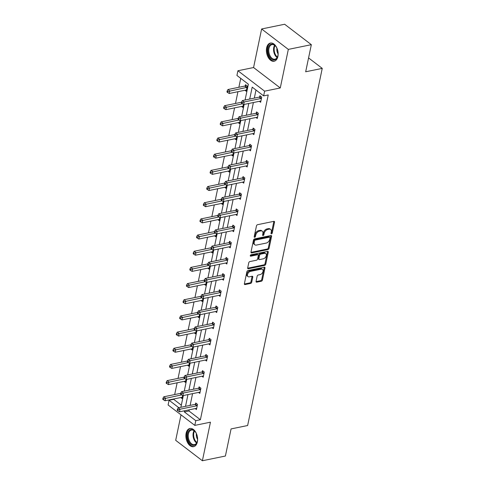 <?xml version="1.0" encoding="UTF-8"?>
<svg xmlns="http://www.w3.org/2000/svg" width="485" height="485" viewBox="0 0 485 485"><rect width="100%" height="100%" fill="white"/><g stroke="black" fill="none" stroke-linecap="round" stroke-linejoin="round"><path stroke-width="0.73" d="M271.497 233.837A0.818 0.527 127.4 0 0 272.279 232.994L274.534 222.178A1.17 0.752 127.4 0 0 274.34 221.439A1.17 0.752 127.4 0 0 273.843 221.348L257.583 224.688A1.17 0.752 127.4 0 0 256.468 225.889L254.207 236.698A0.818 0.527 127.4 0 0 255.474 236.444L255.765 235.043A3.734 2.413 127.4 0 1 259.336 231.193L260.694 230.915A3.734 2.413 127.4 0 1 262.282 231.206A3.734 2.413 127.4 0 1 262.9 233.576L262.609 234.976A0.818 0.527 127.4 0 0 263.876 234.716L264.167 233.315A3.734 2.413 127.4 0 1 267.738 229.466L269.096 229.193A3.734 2.413 127.4 0 1 270.685 229.478A3.734 2.413 127.4 0 1 271.303 231.854L271.012 233.255A0.818 0.527 127.4 0 0 271.497 233.837M271.03 233.182A0.818 0.527 127.4 0 0 271.558 232.442L273.813 221.627A1.17 0.752 127.4 0 0 273.837 221.348M254.225 236.625A0.818 0.527 127.4 0 0 254.752 235.892L255.043 234.491L255.765 235.043M262.627 234.904A0.818 0.527 127.4 0 0 263.155 234.164L263.446 232.764L264.167 233.315M186.119 433.275A9.276 5.687 78.4 0 1 189.884 428.491A9.276 5.687 78.4 0 1 195.837 432.384A9.276 5.687 78.4 0 1 197.377 441.883A9.276 5.687 78.4 0 1 193.612 446.667A9.276 5.687 78.4 0 1 187.659 442.775A9.276 5.687 78.4 0 1 186.119 433.275M266.641 47.839A9.276 5.687 78.4 0 1 270.406 43.05A9.276 5.687 78.4 0 1 276.359 46.942A9.276 5.687 78.4 0 1 277.899 56.448A9.276 5.687 78.4 0 1 274.134 61.231A9.276 5.687 78.4 0 1 268.181 57.339A9.276 5.687 78.4 0 1 266.641 47.839M261.627 28.973L284.64 24.25L311.34 44.675L288.326 49.397L261.627 28.973L253.57 67.536L237.923 70.749L264.622 91.168L263.64 95.884L252.2 87.136L249.708 99.061M181.014 414.851L175.691 440.325L202.39 460.75L210.448 422.186L194.8 425.393L168.095 404.975L169.083 400.258L178.826 407.709M311.34 44.675L305.677 71.78L322.246 68.385L247.635 425.521L231.066 428.922L225.404 456.027L202.39 460.75M256.08 281.336A1.17 0.752 127.4 0 0 256.274 282.076A1.17 0.752 127.4 0 0 256.771 282.167L261.336 281.233A1.17 0.752 127.4 0 0 262.452 280.033L264.962 268.023A1.17 0.752 127.4 0 0 264.768 267.284A1.17 0.752 127.4 0 0 264.27 267.193L248.005 270.527A1.17 0.752 127.4 0 0 246.889 271.727L244.379 283.737A1.17 0.752 127.4 0 0 244.573 284.477A1.17 0.752 127.4 0 0 245.07 284.568L250.581 283.44A1.17 0.752 127.4 0 0 251.697 282.234L252.77 277.099A1.17 0.752 127.4 0 0 252.576 276.353A1.17 0.752 127.4 0 0 252.079 276.268L249.351 276.826A3.122 2.019 127.4 0 1 248.017 276.583A3.122 2.019 127.4 0 1 247.799 273.722A3.122 2.019 127.4 0 1 250.484 271.382L261.191 269.187A3.122 2.019 127.4 0 1 262.524 269.424A3.122 2.019 127.4 0 1 262.743 272.291A3.122 2.019 127.4 0 1 260.057 274.631L258.269 274.995A1.17 0.752 127.4 0 0 257.153 276.195L256.08 281.336M253.57 67.536L280.275 87.961L288.326 49.397M280.275 87.961L264.622 91.168M189.192 409.813L188.95 410.983L200.39 419.737L268.241 94.945L263.64 95.884M200.39 419.737L195.788 420.677L194.8 425.393M267.944 249.587A1.17 0.752 127.4 0 0 269.06 248.381L271.57 236.377A1.17 0.752 127.4 0 0 271.376 235.631A1.17 0.752 127.4 0 0 270.879 235.546L254.619 238.881A1.17 0.752 127.4 0 0 253.497 240.081L250.994 252.091A1.17 0.752 127.4 0 0 251.188 252.831A1.17 0.752 127.4 0 0 251.685 252.921L267.944 249.587L267.223 249.035A1.17 0.752 127.4 0 0 268.338 247.829L270.848 235.825A1.17 0.752 127.4 0 0 270.873 235.546M268.266 252.2L265.756 264.204A1.17 0.752 127.4 0 1 264.64 265.41L248.375 268.745A1.17 0.752 127.4 0 1 247.877 268.654A1.17 0.752 127.4 0 1 247.683 267.914L248.763 262.773A1.17 0.752 127.4 0 1 249.878 261.573L256.474 260.221A1.17 0.752 127.4 0 0 257.59 259.014L258.299 255.607A1.17 0.752 127.4 0 0 258.105 254.867A1.17 0.752 127.4 0 0 257.608 254.777L250.745 256.183A0.818 0.527 127.4 0 1 251.042 254.758L267.575 251.369A1.17 0.752 127.4 0 1 268.072 251.46A1.17 0.752 127.4 0 1 268.266 252.2L267.544 251.648L265.034 263.652L265.756 264.204M322.246 68.385L308.575 57.927M184.767 375.863L184.585 376.172M186.022 379.331L185.391 382.35L184.112 381.374M191.52 343.519L191.345 343.829M192.781 346.981L192.145 350.006L190.866 349.03M198.28 311.176L198.104 311.485M199.535 314.638L198.905 317.663L197.625 316.687M205.034 278.833L204.858 279.142M206.295 282.294L205.658 285.319L204.385 284.343M211.793 246.483L211.618 246.798M213.048 249.951L212.418 252.976L211.139 252M218.553 214.14L218.371 214.449M219.808 217.607L219.178 220.633L217.898 219.65M225.307 181.796L225.131 182.105M226.562 185.264L225.931 188.289L224.652 187.307M232.066 149.453L231.891 149.762M233.321 152.914L232.691 155.94L231.412 154.964M238.82 117.109L238.644 117.418M240.081 120.571L239.444 123.596L238.165 122.62M244.925 90.277L246.204 91.253L247.283 86.069L245.483 84.687L245.24 85.851M240.736 78.37L238.869 87.288M237.947 91.707L235.492 103.457M234.57 107.876L232.115 119.631M231.193 124.051L228.738 135.8M227.811 140.226L225.355 151.975M224.434 156.394L221.978 168.149M221.057 172.569L218.602 184.318M217.674 188.738L215.219 200.493M214.297 204.912L211.842 216.662M210.92 221.081L208.465 232.836M207.544 237.256L205.088 249.011M204.161 253.431L201.705 265.18M200.784 269.599L198.329 281.355M197.407 285.774L194.952 297.523M194.024 301.943L191.569 313.698M190.647 318.118L188.192 329.867M187.271 334.292L184.815 346.041M183.894 350.461L181.438 362.216M180.511 366.636L178.056 378.385M177.134 382.804L174.679 394.56M173.757 398.979L173.685 399.313L181.323 405.157M242.203 100.935L242.021 101.244M243.458 104.402L242.827 107.427L241.548 106.445M235.443 133.278L235.267 133.593M236.698 136.746L236.068 139.771L234.788 138.789M228.684 165.621L228.508 165.937M229.945 169.089L229.308 172.114L228.035 171.138M221.93 197.971L221.754 198.28M223.185 201.433L222.554 204.458L221.275 203.482M215.17 230.314L214.994 230.624M216.431 233.776L215.795 236.801L214.515 235.825M208.417 262.658L208.235 262.967M209.672 266.126L209.041 269.145L207.762 268.169M201.657 295.001L201.481 295.31M202.912 298.469L202.281 301.494L201.002 300.512M194.897 327.345L194.721 327.654M196.158 330.812L195.528 333.838L194.249 332.855M188.144 359.688L187.968 360.003M189.399 363.156L188.768 366.181L187.489 365.205M181.384 392.038L181.208 392.347M182.645 395.499L182.008 398.524L180.735 397.548M245.07 100.013L248.375 84.214L236.935 75.466L237.923 70.749M173.685 399.313L169.083 400.258M180.881 407.285L183.336 395.536M184.258 391.116L186.713 379.361M187.64 374.941L190.096 363.192M191.017 358.773L193.473 347.017M194.394 342.598L196.849 330.849M197.771 326.423L200.226 314.674M201.154 310.254L203.609 298.499M204.531 294.08L206.986 282.331M207.907 277.911L210.363 266.156M211.29 261.736L213.746 249.987M214.667 245.568L217.122 233.812M218.044 229.393L220.499 217.638M221.421 213.218L223.876 201.469M224.804 197.049L227.259 185.294M228.18 180.875L230.636 169.126M231.557 164.706L234.012 152.951M234.94 148.531L237.395 136.782M238.317 132.356L240.772 120.607M241.694 116.188L244.149 104.433M184.591 410.759L184.348 411.929L195.788 420.677M248.787 103.487L246.331 115.236M245.404 119.656L242.949 131.411M242.027 135.83L239.572 147.579M238.65 151.999L236.195 163.754M235.273 168.174L232.818 179.923M231.891 184.342L229.435 196.098M228.514 200.517L226.058 212.272M225.137 216.692L222.682 228.441M221.754 232.861L219.299 244.616M218.377 249.035L215.922 260.784M215 265.204L212.545 276.959M211.624 281.379L209.168 293.128M208.241 297.554L205.785 309.303M204.864 313.722L202.409 325.477M201.487 329.897L199.032 341.646M198.104 346.066L195.649 357.821M194.727 362.24L192.272 373.99M191.351 378.409L188.895 390.164M187.974 394.584L185.519 406.333M188.95 410.983L184.348 411.929M255.995 90.046L254.31 98.122M253.388 102.541L250.933 114.29M250.011 118.71L247.556 130.465M246.629 134.885L244.173 146.634M243.252 151.059L240.796 162.808M239.875 167.228L237.42 178.983M236.492 183.403L234.037 195.152M233.115 199.571L230.66 211.327M229.738 215.746L227.283 227.495M226.362 231.915L223.906 243.67M222.979 248.09L220.523 259.845M219.602 264.264L217.147 276.013M216.225 280.433L213.77 292.188M212.842 296.608L210.387 308.357M209.465 312.776L207.01 324.532M206.089 328.951L203.633 340.7M202.712 345.126L200.256 356.875M199.329 361.295L196.874 373.05M195.952 377.469L193.497 389.219M192.575 393.638L190.12 405.393M195.479 404.163L195.722 402.999L197.528 404.381L196.443 409.564L195.164 408.588M198.862 387.988L199.105 386.83L200.905 388.206L199.826 393.39L198.547 392.413M202.239 371.819L202.481 370.655L204.282 372.037L203.203 377.221L201.924 376.245M205.616 355.644L205.858 354.486L207.665 355.863L206.58 361.046L205.3 360.07M208.993 339.47L209.235 338.312L211.042 339.694L209.956 344.877L208.677 343.895M212.375 323.301L212.618 322.143L214.418 323.519L213.339 328.703L212.06 327.727M215.752 307.126L215.995 305.968L217.801 307.351L216.716 312.534L215.437 311.552M219.129 290.958L219.372 289.794L221.178 291.176L220.093 296.359L218.814 295.383M222.512 274.783L222.754 273.625L224.555 275.001L223.476 280.185L222.197 279.208M225.889 258.614L226.131 257.45L227.932 258.832L226.853 264.016L225.573 263.04M229.266 242.439L229.508 241.281L231.315 242.658L230.229 247.841L228.95 246.865M232.642 226.265L232.885 225.107L234.691 226.489L233.606 231.672L232.333 230.69M236.025 210.096L236.268 208.932L238.068 210.314L236.989 215.498L235.71 214.522M239.402 193.921L239.645 192.763L241.451 194.145L240.366 199.329L239.087 198.347M242.779 177.752L243.021 176.588L244.828 177.971L243.743 183.154L242.464 182.178M246.162 161.578L246.404 160.42L248.205 161.796L247.126 166.979L245.846 166.003M249.539 145.403L249.781 144.245L251.582 145.627L250.502 150.811L249.223 149.829M252.915 129.234L253.158 128.076L254.964 129.453L253.879 134.636L252.6 133.66M256.292 113.06L256.535 111.902L258.341 113.284L257.256 118.467L255.983 117.485M259.675 96.891L259.918 95.727L261.718 97.109L260.639 102.293L259.36 101.316M270.685 229.478L269.963 228.926A3.734 2.413 127.4 0 0 268.375 228.641L269.096 229.193M263.446 232.764A3.734 2.413 127.4 0 1 267.017 228.914L268.375 228.641M262.282 231.206L261.56 230.648A3.734 2.413 127.4 0 0 259.972 230.363L260.694 230.915M255.043 234.491A3.734 2.413 127.4 0 1 258.614 230.642L259.972 230.363M251.685 252.921L250.969 252.376L267.223 249.035M270.072 237.753A0.818 0.527 127.4 0 0 269.587 237.171L255.31 240.099A0.818 0.527 127.4 0 0 254.534 240.942L254.225 242.421A3.734 2.413 127.4 0 0 254.843 244.792A3.734 2.413 127.4 0 0 256.432 245.083L266.192 243.082A3.734 2.413 127.4 0 0 269.763 239.232L270.072 237.753M269.939 237.238L269.217 236.686A0.818 0.527 127.4 0 0 268.866 236.619L269.587 237.171M254.843 244.792L254.122 244.24A3.734 2.413 127.4 0 1 253.503 241.869L253.813 240.39A0.818 0.527 127.4 0 1 254.589 239.548L268.866 236.619M248.375 268.745L247.665 268.199L263.919 264.858A1.17 0.752 127.4 0 0 265.034 263.652M258.105 254.867L257.383 254.316A1.17 0.752 127.4 0 0 256.886 254.225L250.26 255.583M263.319 258.814A3.122 2.019 127.4 0 0 265.998 256.474A3.122 2.019 127.4 0 0 265.78 253.613A3.122 2.019 127.4 0 0 264.452 253.37L260.681 254.146A1.17 0.752 127.4 0 0 259.566 255.346L258.851 258.76A1.17 0.752 127.4 0 0 259.045 259.499A1.17 0.752 127.4 0 0 259.542 259.59L263.319 258.814M265.78 253.613L265.059 253.061A3.122 2.019 127.4 0 0 263.731 252.818L264.452 253.37M259.045 259.499L258.323 258.948A1.17 0.752 127.4 0 1 258.129 258.208L258.844 254.795A1.17 0.752 127.4 0 1 259.96 253.594L263.731 252.818M262.524 269.424L261.803 268.872A3.122 2.019 127.4 0 0 260.469 268.635L261.191 269.187M248.017 276.583L247.295 276.032A3.122 2.019 127.4 0 1 247.077 273.17A3.122 2.019 127.4 0 1 249.763 270.83L260.469 268.635M245.07 284.568L244.355 284.022L249.86 282.888A1.17 0.752 127.4 0 0 250.975 281.682L252.048 276.547A1.17 0.752 127.4 0 0 252.073 276.268M256.056 281.615L260.615 280.682A1.17 0.752 127.4 0 0 261.73 279.475L264.24 267.471A1.17 0.752 127.4 0 0 264.264 267.193M246.222 85.257L245.095 85.936A1.188 0.77 -52.6 0 1 244.731 86.081L227.98 89.519L229.781 90.901L229.241 93.49L245.998 90.052A1.188 0.77 -52.6 0 1 246.325 90.058L246.447 90.095M247.047 87.227L246.895 87.318A1.188 0.77 -52.6 0 1 246.538 87.464L227.883 91.507L227.162 90.956L226.944 91.992L227.665 92.544L227.883 91.507M229.241 93.49L227.665 92.544M227.162 90.956L227.98 89.519M260.972 98.503L259.166 97.121L242.415 100.559L244.216 101.941L260.972 98.503A1.188 0.77 127.4 0 0 261.33 98.358L261.476 98.267M242.318 102.547L241.597 101.995L241.378 103.032L242.1 103.584L242.318 102.547L244.216 101.941L243.676 104.53L260.427 101.092A1.188 0.77 127.4 0 1 260.754 101.098L260.881 101.135M259.166 97.121A1.188 0.77 127.4 0 0 259.523 96.976L260.657 96.297M242.415 100.559L241.597 101.995M242.1 103.584L243.676 104.53M241.554 102.189A1.188 0.77 -52.6 0 1 241.354 102.256L224.603 105.694L226.404 107.076L225.864 109.665L242.615 106.227A1.188 0.77 -52.6 0 1 242.943 106.233L243.07 106.263M242.433 103.784L224.506 107.682L223.785 107.13L223.567 108.167L224.288 108.719L224.506 107.682M225.864 109.665L224.288 108.719M223.785 107.13L224.603 105.694M238.177 118.364A1.188 0.77 -52.6 0 1 237.977 118.431L221.221 121.862L223.027 123.245L222.488 125.839L239.238 122.402A1.188 0.77 -52.6 0 1 239.566 122.402L239.687 122.438M239.05 119.959L221.124 123.857L220.402 123.305L220.19 124.342L220.911 124.894L221.124 123.857M222.488 125.839L220.911 124.894M220.402 123.305L221.221 121.862M257.59 114.678L255.789 113.296L239.032 116.733L240.839 118.116L257.59 114.678A1.188 0.77 127.4 0 0 257.953 114.533L258.099 114.442M238.941 118.722L238.214 118.17L238.002 119.207L238.723 119.759L238.941 118.722L240.839 118.116L240.299 120.704L257.05 117.267A1.188 0.77 127.4 0 1 257.377 117.273L257.499 117.303M255.789 113.296A1.188 0.77 127.4 0 0 256.147 113.15L257.28 112.471M239.032 116.733L238.214 118.17M238.723 119.759L240.299 120.704M254.213 130.847L252.412 129.471L235.655 132.908L237.462 134.284L254.213 130.847A1.188 0.77 127.4 0 0 254.57 130.701L254.722 130.617M235.558 134.897L234.837 134.345L234.619 135.382L235.346 135.933L235.558 134.897L237.462 134.284L236.916 136.879L253.673 133.442A1.188 0.77 127.4 0 1 254.001 133.442L254.122 133.478M252.412 129.471A1.188 0.77 127.4 0 0 252.77 129.325L253.904 128.64M235.655 132.908L234.837 134.345M235.346 135.933L236.916 136.879M271.836 44.068A8.027 4.923 78.4 0 1 275.735 46.263A8.027 4.923 78.4 0 1 277.766 56.181A8.027 4.923 78.4 0 1 274.177 59.916A8.027 4.923 78.4 0 1 268.06 52.265A8.027 4.923 78.4 0 1 271.836 44.068M275.862 46.433A7.433 4.559 -101.6 0 0 272.382 44.559A7.433 4.559 -101.6 0 0 271.976 44.614A7.433 4.559 -101.6 0 0 268.939 52.483A7.433 4.559 -101.6 0 0 274.552 59.231A7.433 4.559 -101.6 0 0 274.959 59.182A7.433 4.559 -101.6 0 0 277.82 55.975M271.054 42.983A9.221 5.65 -101.6 0 0 267.405 52.798A9.221 5.65 -101.6 0 0 274.352 61.086A9.221 5.65 -101.6 0 0 274.759 61.043M278.087 53.871A5.293 3.243 78.4 0 1 276.935 48.264M191.314 429.504A8.027 4.923 78.4 0 1 195.212 431.705A8.027 4.923 78.4 0 1 197.243 441.617A8.027 4.923 78.4 0 1 193.654 445.351A8.027 4.923 78.4 0 1 187.537 437.7A8.027 4.923 78.4 0 1 191.314 429.504M195.34 431.874A7.433 4.559 -101.6 0 0 191.86 429.995A7.433 4.559 -101.6 0 0 191.454 430.049A7.433 4.559 -101.6 0 0 188.416 437.919A7.433 4.559 -101.6 0 0 194.03 444.672A7.433 4.559 -101.6 0 0 194.436 444.618A7.433 4.559 -101.6 0 0 197.298 441.411M190.532 428.419A9.221 5.65 -101.6 0 0 186.883 438.234A9.221 5.65 -101.6 0 0 193.83 446.527A9.221 5.65 -101.6 0 0 194.236 446.479M197.565 439.307A5.293 3.243 78.4 0 1 196.413 433.699M234.801 134.539A1.188 0.77 -52.6 0 1 234.594 134.6L217.844 138.037L219.65 139.419L219.105 142.008L235.862 138.571A1.188 0.77 -52.6 0 1 236.189 138.577L236.31 138.607M235.674 136.127L217.747 140.026L217.025 139.474L216.807 140.511L217.529 141.062L217.747 140.026M219.105 142.008L217.529 141.062M217.025 139.474L217.844 138.037M250.836 147.022L249.029 145.639L232.279 149.077L234.079 150.459L250.836 147.022A1.188 0.77 127.4 0 0 251.194 146.876L251.339 146.785M232.182 151.065L231.46 150.514L231.242 151.55L231.963 152.102L232.182 151.065L234.079 150.459L233.54 153.048L250.296 149.61A1.188 0.77 127.4 0 1 250.624 149.616L250.745 149.647M249.029 145.639A1.188 0.77 127.4 0 0 249.393 145.494L250.521 144.815M232.279 149.077L231.46 150.514M231.963 152.102L233.54 153.048M231.418 150.708A1.188 0.77 -52.6 0 1 231.218 150.774L214.467 154.212L216.268 155.588L215.728 158.183L232.479 154.745A1.188 0.77 -52.6 0 1 232.812 154.751L232.933 154.782M232.297 152.302L214.37 156.2L213.649 155.649L213.43 156.685L214.152 157.237L214.37 156.2M215.728 158.183L214.152 157.237M213.649 155.649L214.467 154.212M247.459 163.19L245.652 161.814L228.902 165.252L230.702 166.628L247.459 163.19A1.188 0.77 127.4 0 0 247.817 163.045L247.962 162.96M228.805 167.24L228.083 166.688L227.865 167.725L228.587 168.277L228.805 167.24L230.702 166.628L230.163 169.223L246.913 165.785A1.188 0.77 127.4 0 1 247.241 165.791L247.368 165.821M245.652 161.814A1.188 0.77 127.4 0 0 246.01 161.669L247.144 160.984M228.902 165.252L228.083 166.688M228.587 168.277L230.163 169.223M228.041 166.882A1.188 0.77 -52.6 0 1 227.841 166.943L211.084 170.381L212.891 171.763L212.351 174.351L229.102 170.914A1.188 0.77 -52.6 0 1 229.429 170.92L229.55 170.956M228.914 168.471L210.993 172.369L210.272 171.817L210.053 172.854L210.775 173.406L210.993 172.369M212.351 174.351L210.775 173.406M210.272 171.817L211.084 170.381M244.076 179.365L242.276 177.983L225.519 181.42L227.326 182.803L244.076 179.365A1.188 0.77 127.4 0 0 244.44 179.22L244.585 179.129M225.422 183.409L224.7 182.857L224.488 183.894L225.21 184.445L225.422 183.409L227.326 182.803L226.786 185.391L243.537 181.954A1.188 0.77 127.4 0 1 243.864 181.96L243.985 181.996M242.276 177.983A1.188 0.77 127.4 0 0 242.633 177.837L243.767 177.158M225.519 181.42L224.7 182.857M225.21 184.445L226.786 185.391M224.664 183.051A1.188 0.77 -52.6 0 1 224.464 183.118L207.707 186.555L209.514 187.931L208.968 190.526L225.725 187.089A1.188 0.77 -52.6 0 1 226.052 187.095L226.174 187.125M225.537 184.646L207.61 188.544L206.889 187.992L206.677 189.029L207.398 189.58L207.61 188.544M208.968 190.526L207.398 189.58M206.889 187.992L207.707 186.555M240.699 195.534L238.893 194.158L222.142 197.595L223.949 198.971L240.699 195.534A1.188 0.77 127.4 0 0 241.057 195.388L241.209 195.303M222.045 199.584L221.324 199.032L221.105 200.069L221.827 200.62L222.045 199.584L223.949 198.971L223.403 201.566L240.16 198.129A1.188 0.77 127.4 0 1 240.487 198.135L240.608 198.165M238.893 194.158A1.188 0.77 127.4 0 0 239.257 194.012L240.384 193.333M222.142 197.595L221.324 199.032M221.827 200.62L223.403 201.566M221.281 199.226A1.188 0.77 -52.6 0 1 221.081 199.286L204.331 202.724L206.131 204.106L205.591 206.701L222.348 203.263A1.188 0.77 -52.6 0 1 222.676 203.263L222.797 203.3M222.16 200.82L204.233 204.712L203.512 204.161L203.294 205.197L204.015 205.749L204.233 204.712M205.591 206.701L204.015 205.749M203.512 204.161L204.331 202.724M237.323 211.709L235.516 210.326L218.765 213.764L220.566 215.146L237.323 211.709A1.188 0.77 127.4 0 0 237.68 211.563L237.826 211.472M218.668 215.752L217.947 215.201L217.729 216.237L218.45 216.789L218.668 215.752L220.566 215.146L220.026 217.741L236.777 214.303A1.188 0.77 127.4 0 1 237.104 214.303L237.232 214.34M235.516 210.326A1.188 0.77 127.4 0 0 235.874 210.181L237.007 209.502M218.765 213.764L217.947 215.201M218.45 216.789L220.026 217.741M217.904 215.395A1.188 0.77 -52.6 0 1 217.704 215.461L200.954 218.899L202.754 220.281L202.215 222.87L218.965 219.432A1.188 0.77 -52.6 0 1 219.293 219.438L219.42 219.469M218.783 216.989L200.857 220.887L200.135 220.335L199.917 221.372L200.638 221.924L200.857 220.887M202.215 222.87L200.638 221.924M200.135 220.335L200.954 218.899M233.94 227.883L232.139 226.501L215.382 229.938L217.189 231.321L233.94 227.883A1.188 0.77 127.4 0 0 234.303 227.738L234.449 227.647M215.291 231.927L214.564 231.375L214.352 232.412L215.073 232.964L215.291 231.927L217.189 231.321L216.649 233.909L233.4 230.472A1.188 0.77 127.4 0 1 233.728 230.478L233.849 230.508M232.139 226.501A1.188 0.77 127.4 0 0 232.497 226.356L233.631 225.677M215.382 229.938L214.564 231.375M215.073 232.964L216.649 233.909M214.528 231.569A1.188 0.77 -52.6 0 1 214.328 231.636L197.571 235.073L199.377 236.45L198.838 239.044L215.589 235.607A1.188 0.77 -52.6 0 1 215.916 235.607L216.037 235.643M215.401 233.164L197.474 237.062L196.752 236.51L196.54 237.547L197.262 238.099L197.474 237.062M198.838 239.044L197.262 238.099M196.752 236.51L197.571 235.073M230.563 244.052L228.762 242.676L212.006 246.113L213.812 247.489L230.563 244.052A1.188 0.77 127.4 0 0 230.921 243.906L231.072 243.822M211.909 248.102L211.187 247.55L210.969 248.587L211.696 249.138L211.909 248.102L213.812 247.489L213.267 250.084L230.023 246.647A1.188 0.77 127.4 0 1 230.351 246.647L230.472 246.683M228.762 242.676A1.188 0.77 127.4 0 0 229.12 242.53L230.254 241.845M212.006 246.113L211.187 247.55M211.696 249.138L213.267 250.084M211.151 247.744A1.188 0.77 -52.6 0 1 210.945 247.805L194.194 251.242L196.001 252.624L195.455 255.213L212.212 251.776A1.188 0.77 -52.6 0 1 212.539 251.782L212.66 251.818M212.024 249.332L194.097 253.231L193.376 252.679L193.157 253.716L193.879 254.267L194.097 253.231M195.455 255.213L193.879 254.267M193.376 252.679L194.194 251.242M227.186 260.227L225.379 258.844L208.629 262.282L210.429 263.664L227.186 260.227A1.188 0.77 127.4 0 0 227.544 260.081L227.689 259.99M208.532 264.27L207.81 263.719L207.592 264.755L208.314 265.307L208.532 264.27L210.429 263.664L209.89 266.253L226.647 262.815A1.188 0.77 127.4 0 1 226.974 262.821L227.095 262.858M225.379 258.844A1.188 0.77 127.4 0 0 225.743 258.699L226.871 258.02M208.629 262.282L207.81 263.719M208.314 265.307L209.89 266.253M207.768 263.913A1.188 0.77 -52.6 0 1 207.568 263.979L190.817 267.417L192.618 268.793L192.078 271.388L208.829 267.95A1.188 0.77 -52.6 0 1 209.162 267.956L209.284 267.987M208.647 265.507L190.72 269.405L189.999 268.854L189.78 269.89L190.502 270.442L190.72 269.405M192.078 271.388L190.502 270.442M189.999 268.854L190.817 267.417M223.809 276.395L222.003 275.019L205.252 278.457L207.053 279.833L223.809 276.395A1.188 0.77 127.4 0 0 224.167 276.25L224.312 276.165M205.155 280.445L204.434 279.893L204.215 280.93L204.937 281.482L205.155 280.445L207.053 279.833L206.513 282.428L223.264 278.99A1.188 0.77 127.4 0 1 223.591 278.996L223.718 279.027M222.003 275.019A1.188 0.77 127.4 0 0 222.36 274.874L223.494 274.189M205.252 278.457L204.434 279.893M204.937 281.482L206.513 282.428M204.391 280.087A1.188 0.77 -52.6 0 1 204.191 280.148L187.434 283.586L189.241 284.968L188.701 287.556L205.452 284.119A1.188 0.77 -52.6 0 1 205.779 284.125L205.901 284.161M205.264 281.682L187.343 285.574L186.622 285.022L186.404 286.059L187.125 286.611L187.343 285.574M188.701 287.556L187.125 286.611M186.622 285.022L187.434 283.586M220.426 292.57L218.626 291.188L201.869 294.625L203.676 296.008L220.426 292.57A1.188 0.77 127.4 0 0 220.79 292.425L220.936 292.334M201.772 296.614L201.051 296.062L200.838 297.099L201.56 297.651L201.772 296.614L203.676 296.008L203.136 298.596L219.887 295.159A1.188 0.77 127.4 0 1 220.214 295.165L220.335 295.201M218.626 291.188A1.188 0.77 127.4 0 0 218.984 291.042L220.117 290.363M201.869 294.625L201.051 296.062M201.56 297.651L203.136 298.596M201.014 296.256A1.188 0.77 -52.6 0 1 200.814 296.323L184.058 299.76L185.864 301.143L185.319 303.731L202.075 300.294A1.188 0.77 -52.6 0 1 202.403 300.3L202.524 300.33M201.887 297.851L183.96 301.749L183.239 301.197L183.027 302.234L183.748 302.785L183.96 301.749M185.319 303.731L183.748 302.785M183.239 301.197L184.058 299.76M217.05 308.745L215.243 307.363L198.492 310.8L200.299 312.182L217.05 308.745A1.188 0.77 127.4 0 0 217.407 308.599L217.559 308.508M198.395 312.789L197.674 312.237L197.456 313.274L198.177 313.825L198.395 312.789L200.299 312.182L199.753 314.771L216.51 311.334A1.188 0.77 127.4 0 1 216.837 311.34L216.959 311.37M215.243 307.363A1.188 0.77 127.4 0 0 215.607 307.217L216.734 306.538M198.492 310.8L197.674 312.237M198.177 313.825L199.753 314.771M197.631 312.431A1.188 0.77 -52.6 0 1 197.431 312.492L180.681 315.929L182.481 317.311L181.942 319.906L198.698 316.469A1.188 0.77 -52.6 0 1 199.026 316.469L199.147 316.505M198.51 314.025L180.584 317.924L179.862 317.366L179.644 318.403L180.365 318.96L180.584 317.924M181.942 319.906L180.365 318.96M179.862 317.366L180.681 315.929M213.673 324.914L211.866 323.531L195.115 326.969L196.916 328.351L213.673 324.914A1.188 0.77 127.4 0 0 214.03 324.768L214.176 324.677M195.018 328.963L194.297 328.412L194.079 329.448L194.8 330L195.018 328.963L196.916 328.351L196.376 330.946L213.127 327.508A1.188 0.77 127.4 0 1 213.455 327.508L213.582 327.545M211.866 323.531A1.188 0.77 127.4 0 0 212.224 323.392L213.358 322.707M195.115 326.969L194.297 328.412M194.8 330L196.376 330.946M194.255 328.606A1.188 0.77 -52.6 0 1 194.055 328.666L177.304 332.104L179.104 333.486L178.565 336.075L195.316 332.637A1.188 0.77 -52.6 0 1 195.643 332.643L195.77 332.674M195.134 330.194L177.207 334.092L176.485 333.541L176.267 334.577L176.989 335.129L177.207 334.092M178.565 336.075L176.989 335.129M176.485 333.541L177.304 332.104M210.29 341.088L208.489 339.706L191.733 343.144L193.539 344.526L210.29 341.088A1.188 0.77 127.4 0 0 210.654 340.943L210.799 340.852M191.642 345.132L190.914 344.58L190.702 345.617L191.423 346.169L191.642 345.132L193.539 344.526L193 347.114L209.75 343.677A1.188 0.77 127.4 0 1 210.078 343.683L210.199 343.713M208.489 339.706A1.188 0.77 127.4 0 0 208.847 339.561L209.981 338.882M191.733 343.144L190.914 344.58M191.423 346.169L193 347.114M190.878 344.774A1.188 0.77 -52.6 0 1 190.678 344.841L173.921 348.279L175.728 349.655L175.188 352.249L191.939 348.812A1.188 0.77 -52.6 0 1 192.266 348.818L192.387 348.848M191.751 346.369L173.824 350.267L173.103 349.715L172.89 350.752L173.612 351.304L173.824 350.267M175.188 352.249L173.612 351.304M173.103 349.715L173.921 348.279M206.913 357.257L205.113 355.881L188.356 359.318L190.162 360.695L206.913 357.257A1.188 0.77 127.4 0 0 207.271 357.112L207.422 357.027M188.259 361.307L187.537 360.755L187.319 361.792L188.047 362.343L188.259 361.307L190.162 360.695L189.617 363.289L206.374 359.852A1.188 0.77 127.4 0 1 206.701 359.858L206.822 359.888M205.113 355.881A1.188 0.77 127.4 0 0 205.47 355.735L206.604 355.05M188.356 359.318L187.537 360.755M188.047 362.343L189.617 363.289M187.501 360.949A1.188 0.77 -52.6 0 1 187.295 361.01L170.544 364.447L172.351 365.829L171.805 368.418L188.562 364.981A1.188 0.77 -52.6 0 1 188.889 364.987L189.011 365.023M188.374 362.537L170.447 366.436L169.726 365.884L169.507 366.921L170.229 367.472L170.447 366.436M171.805 368.418L170.229 367.472M169.726 365.884L170.544 364.447M203.536 373.432L201.73 372.05L184.979 375.487L186.78 376.869L203.536 373.432A1.188 0.77 127.4 0 0 203.894 373.286L204.039 373.195M184.882 377.475L184.161 376.924L183.942 377.961L184.664 378.512L184.882 377.475L186.78 376.869L186.24 379.458L202.997 376.02A1.188 0.77 127.4 0 1 203.324 376.027L203.445 376.063M201.73 372.05A1.188 0.77 127.4 0 0 202.087 371.904L203.221 371.225M184.979 375.487L184.161 376.924M184.664 378.512L186.24 379.458M184.118 377.118A1.188 0.77 -52.6 0 1 183.918 377.184L167.167 380.622L168.968 381.998L168.428 384.593L185.179 381.155A1.188 0.77 -52.6 0 1 185.512 381.161L185.634 381.192M184.997 378.712L167.07 382.61L166.349 382.059L166.131 383.095L166.852 383.647L167.07 382.61M168.428 384.593L166.852 383.647M166.349 382.059L167.167 380.622M200.16 389.6L198.353 388.224L181.602 391.662L183.403 393.038L200.16 389.6A1.188 0.77 127.4 0 0 200.517 389.455L200.663 389.37M181.505 393.65L180.784 393.099L180.565 394.135L181.287 394.687L181.505 393.65L183.403 393.038L182.863 395.633L199.614 392.195A1.188 0.77 127.4 0 1 199.941 392.201L200.069 392.232M198.353 388.224A1.188 0.77 127.4 0 0 198.711 388.079L199.844 387.4M181.602 391.662L180.784 393.099M181.287 394.687L182.863 395.633M180.741 393.293A1.188 0.77 -52.6 0 1 180.541 393.353L163.785 396.791L165.591 398.173L165.052 400.762L181.802 397.33A1.188 0.77 -52.6 0 1 182.13 397.33L182.251 397.367M181.614 394.887L163.694 398.779L162.972 398.227L162.754 399.264L163.475 399.816L163.694 398.779M165.052 400.762L163.475 399.816M162.972 398.227L163.785 396.791M196.777 405.775L194.976 404.393L178.219 407.83L180.026 409.213L196.777 405.775A1.188 0.77 127.4 0 0 197.14 405.63L197.286 405.539M178.122 409.819L177.401 409.267L177.189 410.304L177.91 410.856L178.122 409.819L180.026 409.213L179.486 411.807L196.237 408.37A1.188 0.77 127.4 0 1 196.564 408.37L196.686 408.406M194.976 404.393A1.188 0.77 127.4 0 0 195.334 404.247L196.467 403.568M178.219 407.83L177.401 409.267M177.91 410.856L179.486 411.807M271.558 232.442L272.279 232.994M254.752 235.892L255.474 236.444M263.155 234.164L263.876 234.716M267.017 228.914L267.738 229.466M258.614 230.642L259.336 231.193M273.813 221.627L274.534 222.178M270.848 235.825L271.57 236.377M268.338 247.829L269.06 248.381M254.589 239.548L255.31 240.099M253.813 240.39L254.534 240.942M253.503 241.869L254.225 242.421M263.919 264.858L264.64 265.41M256.886 254.225L257.608 254.777M250.242 255.801L250.745 256.183M259.96 253.594L260.681 254.146M258.844 254.795L259.566 255.346M258.129 258.208L258.851 258.76M249.763 270.83L250.484 271.382M252.048 276.547L252.77 277.099M250.975 281.682L251.697 282.234M249.86 282.888L250.581 283.44M264.24 267.471L264.962 268.023M261.73 279.475L262.452 280.033M260.615 280.682L261.336 281.233M256.056 281.621L256.771 282.167M245.095 85.936L246.895 87.318M244.731 86.081L246.538 87.464M261.33 98.358L259.523 96.976M257.953 114.533L256.147 113.15M254.57 130.701L252.77 129.325M277.123 57.551A7.433 4.559 78.4 0 1 274.607 45.263M275.037 45.59A7.19 4.407 -101.6 0 0 277.396 57.072M196.601 442.987A7.433 4.559 78.4 0 1 194.085 430.698M194.515 431.032A7.19 4.407 -101.6 0 0 196.874 442.508M251.194 146.876L249.393 145.494M247.817 163.045L246.01 161.669M244.44 179.22L242.633 177.837M241.057 195.388L239.257 194.012M237.68 211.563L235.874 210.181M234.303 227.738L232.497 226.356M230.921 243.906L229.12 242.53M227.544 260.081L225.743 258.699M224.167 276.25L222.36 274.874M220.79 292.425L218.984 291.042M217.407 308.599L215.607 307.217M214.03 324.768L212.224 323.392M210.654 340.943L208.847 339.561M207.271 357.112L205.47 355.735M203.894 373.286L202.087 371.904M200.517 389.455L198.711 388.079M197.14 405.63L195.334 404.247"/></g></svg>
